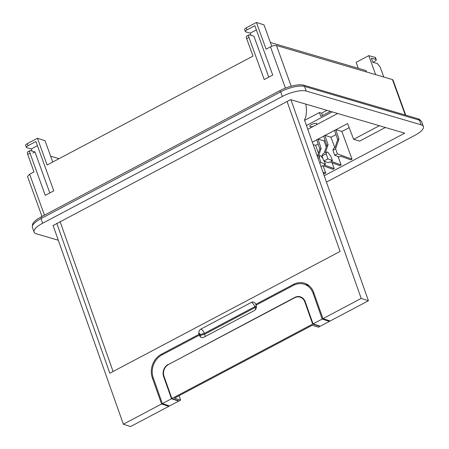 <?xml version="1.0" encoding="UTF-8"?>
<svg xmlns="http://www.w3.org/2000/svg" width="449" height="449" viewBox="0 0 449 449"><rect width="100%" height="100%" fill="white"/><g stroke="black" fill="none" stroke-linecap="round" stroke-linejoin="round"><path stroke-width="0.67" d="M306.448 125.512L332.226 111.874M316.304 124.8A3.749 1.201 160.1 0 0 316.859 123.784A3.749 1.201 160.1 0 0 316.399 123.436A3.749 1.201 160.1 0 0 312.207 124.216A3.749 1.201 160.1 0 0 309.804 126.337A3.749 1.201 160.1 0 0 310.265 126.68A3.749 1.201 160.1 0 0 313.554 126.253M337.614 113.457L337.21 113.676A1.386 0.443 160.1 0 0 336.739 113.995M304.624 120.354L319.396 112.542L321.596 113.187L326.984 110.336M330.442 111.352L320.811 116.448L319.396 112.542M372.889 62.338L374.674 61.395A3.463 1.111 160.1 0 0 376.279 59.734L375.538 57.68A3.463 1.111 160.1 0 0 375.089 57.354L368.775 55.654L356.13 62.338L358.291 68.304M321.596 113.187L322.461 115.573M376.279 59.734A3.463 1.111 160.1 0 0 375.83 59.403L371.329 58.19L372.822 62.321L377.356 63.545L380.168 67.086L383.772 77.032M366.524 71.963L366.019 70.577L270.377 42.475M368.775 55.654L375.65 74.646M41.981 216.457L27.496 176.451L29.634 174.229L34.017 171.916L27.698 154.462C27.12 152.615 27.316 151.74 28.281 151.835M246.198 27.86L246.939 29.909A3.463 1.111 160.1 0 0 245.334 31.576L244.593 29.522A3.463 1.111 160.1 0 1 246.198 27.86L256.43 22.45L266.1 49.171L270.478 46.853C272.902 45.68 274.895 45.231 276.455 45.501L392.443 79.58L405.267 115.017M405.728 115.152L393.004 80.006L392.443 79.58M280.417 91.972L279.929 90.614A18.46 5.921 -19.9 0 1 303.827 85.209L418.171 118.805A18.46 5.921 -19.9 0 1 420.427 120.506L420.455 120.585M32.553 225.662A18.46 5.921 -19.9 0 1 41.151 216.895L279.929 90.614M50.642 156.19L59.072 158.665M27.226 143.674L27.967 145.723A3.463 1.111 160.1 0 0 26.362 147.384L25.621 145.336A3.463 1.111 160.1 0 1 27.226 143.674L37.458 138.264L45.029 140.677L52.746 162.01M256.43 22.45L264.001 24.869L271.746 46.269M246.939 29.909L254.858 25.722L272.717 75.062L264.214 79.557L248.965 37.435A3.463 1.313 -117.9 0 1 248.999 34.859A3.463 1.313 -117.9 0 1 249.498 34.837L253.898 36.128L268.749 77.161M247.253 36.027C246.288 35.931 246.091 36.801 246.669 38.648L252.989 56.103L47.128 164.979L37.458 138.264M27.967 145.723L35.92 141.519L53.779 190.853L45.276 195.354L30.027 153.227A3.463 1.313 -117.9 0 1 30.061 150.651A3.463 1.313 -117.9 0 1 30.56 150.628L34.96 151.925L32.811 153.058M32.092 151.083L31.312 148.928L37.43 145.689M26.362 147.384A3.463 1.111 160.1 0 0 26.811 147.715L31.312 148.928M251.075 35.303L250.284 33.114L256.368 29.898M245.334 31.576A3.463 1.111 160.1 0 0 245.788 31.901L250.284 33.114M49.811 192.952L34.96 151.925M337.704 113.485L307.789 129.301M423.379 126.511L421.706 121.887A18.46 5.921 160.1 0 0 419.45 120.186L421.123 124.811A18.46 5.921 160.1 0 1 423.379 126.511A18.46 5.921 160.1 0 1 414.82 135.379L326.462 182.109M419.45 120.186L304.574 86.433A18.46 5.921 160.1 0 0 280.676 91.832L40.988 218.601A18.46 5.921 160.1 0 0 32.423 227.469L34.096 232.094A18.46 5.921 160.1 0 0 36.358 233.8L58.303 240.243M324.217 175.75L404.712 133.173L290.598 99.644L53.1 225.533M379.371 125.726L353.632 139.342L359.627 141.104L385.365 127.488M312.352 142.198L316.753 139.869M317.364 156.381L319.851 149.068L316.713 139.751L323.69 136.199M338.075 156.51L341.133 164.951L330.997 161.247L332.406 160.506L327.927 158.867L323.802 161.045L322.023 156.016L322.657 154.147L324.071 153.401L326.788 145.403L323.65 136.081L334.589 130.435M337.401 153.855L334.701 155.281L332.922 150.252L335.627 148.821L337.401 153.855L352.033 159.187L341.835 131.405L336.004 129.688L347.616 123.548L353.632 139.342M40.988 218.601L42.661 223.226A18.46 5.921 160.1 0 0 34.096 232.094M42.661 223.226L282.348 96.456A18.46 5.921 160.1 0 1 306.246 91.057L421.123 124.811M315.591 145.414L318.161 144.056M324.038 140.947L325.098 140.385M330.975 137.276L335.998 134.621M341.874 131.512L349.176 127.651M352.033 159.187L350.753 159.866L340.6 156.168L339.191 156.914L334.701 155.281M320.822 166.152L321.355 166.349L322.764 165.602L332.917 169.301L334.196 168.622L332.092 162.802M323.381 173.387L324.447 173.774L325.75 173.089L323.084 165.72M341.133 164.951L339.854 165.63L329.701 161.932L328.292 162.678L323.802 161.045M325.104 135.452L330.935 137.169L334.836 147.704M318.167 139.123L323.998 140.834L326.26 146.946M313.206 144.612L315.552 145.302L318.459 153.16M332.922 150.252L333.562 148.383L334.971 147.637L337.687 139.639L334.55 130.317L336.004 129.688M335.627 148.821L338.967 138.96L335.83 129.638M334.196 168.622L324.06 164.918L325.469 164.171L324.391 161.258M317.999 139.072L321.136 148.389L318.431 156.387L319.84 155.64L321.024 155.988L322.977 158.716M319.772 163.178L320.99 162.532L325.469 164.171M325.75 173.089L322.91 172.051M324.936 135.402L328.073 144.718L325.368 152.716L326.777 151.97L327.961 152.318L330.885 156.404L332.406 160.506M319.851 149.068L321.136 148.389M326.788 145.403L328.073 144.718M337.687 139.639L338.967 138.96M317.993 158.149L319.211 157.504L319.84 155.64M320.99 162.532L319.211 157.504M322.023 156.016L326.148 153.839L326.777 151.97M327.927 158.867L326.148 153.839M290.935 99.745L361.192 298.428L368.421 300.763L318.397 327.22L312.279 325.25L174.498 398.117L180.616 400.093L130.592 426.55L123.357 424.215L53.016 225.303M305.842 104.123A43.121 16.349 62.1 0 1 304.764 119.378A42.958 16.287 62.1 0 1 304.467 119.905L368.421 300.763M251.401 302.379A4.613 1.751 -117.9 0 1 254.875 306.673L204.385 333.377A4.613 1.751 62.1 0 0 200.905 329.083L251.401 302.379A3.749 3.233 -72.1 0 1 253.73 302.138A3.749 3.233 -72.1 0 1 255.155 303.17A3.379 2.913 -72.1 0 1 255.565 303.917L255.728 304.343L293.489 284.374A17.881 15.418 -72.1 0 1 304.59 283.235A17.881 15.418 -72.1 0 1 313.728 292.518L322.966 318.65L329.364 320.709L328.601 321.114L328.342 320.384M361.192 298.428L322.966 318.65M162.51 354.626L161.354 354.255A17.881 15.418 -72.1 0 0 152.346 377.873L161.584 403.999L123.357 424.215M161.354 354.255L199.115 334.286L198.969 333.848A1.061 0.404 -117.9 0 1 199.552 334.421L200.159 334.511A1.976 0.752 62.1 0 0 198.806 332.973A3.379 2.913 -72.1 0 0 198.969 333.848M200.905 329.083A3.749 3.233 -72.1 0 0 198.806 332.973M56.793 223.305L109.809 373.226L340.089 251.429L287.074 101.508M168.594 364.436L294.752 297.44A9.227 7.959 -72.1 0 1 300.482 296.856A9.227 7.959 -72.1 0 1 305.197 301.644L313.065 323.886L322.202 319.054L328.601 321.114M313.065 323.886L319.458 325.952L319.059 326.159L312.667 324.094L171.888 398.549L178.281 400.615L177.883 400.828L171.49 398.763L162.347 403.595L168.745 405.66L167.982 406.064L167.724 405.329M161.584 403.999L167.982 406.064M180.616 400.093L179.067 395.698M255.728 304.343L256.598 304.865M254.875 306.673L256.211 305.735M204.385 333.377L200.159 334.511M199.115 334.286L199.552 334.421M307.655 284.677A17.881 15.418 -72.1 0 0 305.668 284.705M113.086 371.491L60.071 221.57M322.202 319.054L313.071 293.219A17.275 14.896 -72.1 0 0 304.242 284.245A17.275 14.896 -72.1 0 0 293.511 285.345L256.025 305.168L256.233 305.803A3.379 2.913 -72.1 0 1 256.401 306.684A3.749 3.233 -72.1 0 1 254.297 310.573L203.807 337.278A3.749 3.233 -72.1 0 1 201.478 337.519A3.749 3.233 -72.1 0 1 200.046 336.486A1.976 0.752 62.1 0 0 200.478 335.347L199.407 335.117L199.637 335.74A3.379 2.913 -72.1 0 0 200.046 336.486M162.347 403.595L153.216 377.766A17.275 14.896 -72.1 0 1 161.921 354.94L199.407 335.117M168.274 364.335A9.227 7.959 -72.1 0 0 163.627 376.52L171.49 398.763M177.748 400.441L177.883 400.828M318.925 325.778L319.059 326.159M302.592 297.968L300.213 297.199A8.98 7.74 -72.1 0 1 304.804 301.863L312.667 324.094M300.213 297.199A8.98 7.74 -72.1 0 0 294.639 297.771L168.549 364.459A8.98 7.74 -72.1 0 0 164.025 376.318L171.888 398.549M255.492 309.563A4.613 1.751 62.1 0 0 255.178 307.503L204.688 334.213L200.478 335.347M255.178 307.503L256.401 306.684M375.089 57.354L375.83 59.403M304.237 86.343L303.827 85.209M41.639 218.253L41.151 216.895M418.575 119.928L418.171 118.805M270.478 46.853L285.418 88.116M248.965 37.435L246.669 38.648M30.027 153.227L27.698 154.462M29.634 174.229L44.451 215.155M276.455 45.501L291.193 86.214M280.676 91.832L282.348 96.456M304.574 86.433L306.246 91.057M294.718 284.773L293.489 284.374M152.346 377.873L153.367 378.198M313.071 293.219L314.092 293.551M304.804 301.863L305.337 302.031M163.627 376.52L164.16 376.694M294.752 297.44L295.088 297.552M204.688 334.213A4.613 1.751 -117.9 0 1 204.929 336.683M199.637 335.74A1.061 0.404 62.1 0 0 199.9 335.268M248.999 34.859L246.731 36.055M30.061 150.651L27.759 151.869M309.254 285.861L304.242 284.245"/></g></svg>
